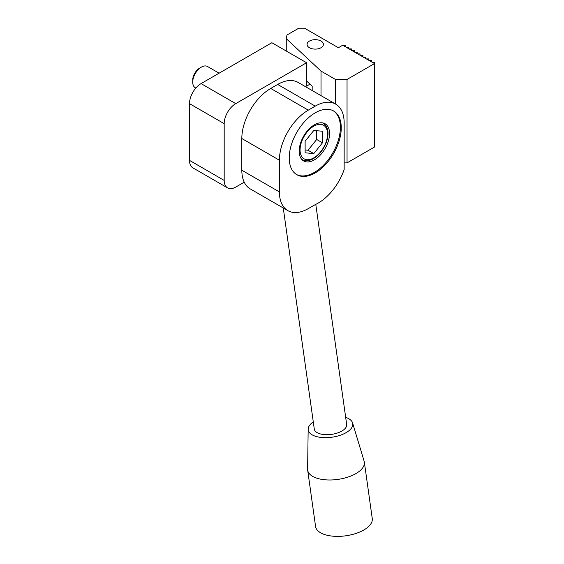 <?xml version="1.0" encoding="UTF-8"?>
<svg xmlns="http://www.w3.org/2000/svg" width="564" height="564" viewBox="0 0 564 564"><rect width="100%" height="100%" fill="white"/><g stroke="black" fill="none" stroke-linecap="round" stroke-linejoin="round"><path stroke-width="0.85" d="M283.262 207.982L314.289 429.056A16.349 7.656 -8 0 0 331.547 434.372A16.349 7.656 -8 0 0 346.677 424.516L315.784 204.358M313.288 421.9A22.482 10.533 -8 0 0 308.17 429.148A22.482 10.533 -8 0 0 331.949 437.213A22.482 10.533 -8 0 0 352.585 422.915A22.482 10.533 -8 0 0 345.669 417.36M308.17 429.148L307.606 469.142A28.616 13.402 -8 0 0 307.662 470.108A28.616 13.402 -8 0 0 337.864 479.407A28.616 13.402 -8 0 0 364.344 462.156A28.616 13.402 -8 0 0 364.132 461.211L352.585 422.915M307.662 470.108L315.579 526.508A28.616 13.402 -8 0 0 345.781 535.8A28.616 13.402 -8 0 0 372.254 518.549L364.344 462.156M315.241 172.901A36.794 21.242 -60 0 1 296.847 174.72A36.794 21.242 -60 0 1 296.847 132.237A36.794 21.242 -60 0 1 333.641 110.995A36.794 21.242 -60 0 1 339.281 140.478A36.794 21.242 -60 0 1 315.241 172.901M315.241 204.612A40.883 23.603 120 0 0 344.153 169.56L344.153 122.832A40.883 23.603 120 0 0 335.686 104.114A40.883 23.603 120 0 0 315.241 106.138L308.304 110.142A40.883 23.603 120 0 0 279.399 160.211L279.399 191.922A40.883 23.603 120 0 0 287.866 210.64A40.883 23.603 120 0 0 308.304 208.617L315.241 204.612M335.686 104.114L298.102 82.422A40.883 23.603 120 0 0 277.664 84.445L270.727 88.449A40.883 23.603 120 0 0 241.822 138.518L241.822 170.229A40.883 23.603 120 0 0 244.233 182.186A40.883 23.603 120 0 0 250.289 188.94L287.866 210.64M309.46 47.728A8.178 4.723 0 0 0 318.371 48.751A8.178 4.723 0 0 0 323.419 44.387A8.178 4.723 0 0 0 315.241 39.67A8.178 4.723 0 0 0 307.07 44.387A8.178 4.723 0 0 0 309.46 47.728M306.569 80.976L309.974 84.149L306.569 86.116L306.569 62.745L235.745 103.635A16.349 9.44 120 0 0 224.183 123.664L224.183 180.409A16.349 9.44 120 0 0 227.574 187.897A16.349 9.44 120 0 0 235.745 187.086L244.233 182.186M306.569 62.745L271.883 42.723L201.059 83.606A16.349 9.44 120 0 0 189.497 103.635L189.497 160.38A16.349 9.44 120 0 0 192.881 167.868L227.574 187.897M344.153 162.883L347.043 162.883L374.503 147.028L374.503 63.584L342.708 45.226L338.372 47.728L304.546 28.2L298.765 28.2L286.998 34.996L286.258 38.669L321.022 71.092L335.481 79.439L347.043 79.439L374.503 63.584L374.503 62.244L372.191 62.244M348.489 48.56L348.489 47.228L346.176 47.228M351.379 50.231L351.379 48.892L349.067 48.892M354.27 51.902L354.27 50.563L351.957 50.563M357.16 53.566L357.16 52.233L354.848 52.233M360.051 55.237L360.051 53.904L357.738 53.904M362.941 56.908L362.941 55.568L360.629 55.568M365.832 58.571L365.832 57.239L363.519 57.239M368.722 60.242L368.722 58.91L366.41 58.91M371.613 61.913L371.613 60.581L369.3 60.581M345.598 46.89L345.598 45.557L343.286 45.557M309.974 84.149L312.181 86.207L312.181 90.55M347.043 79.439L347.043 162.883M335.481 79.439L335.481 103.995M321.022 71.092L321.022 95.654M286.258 38.669L286.258 51.021M313.796 130.46L305.124 141.247L305.124 152.809L313.796 153.584L322.467 142.798L322.467 131.236L313.796 130.46M195.828 88.076L195.257 87.744A12.267 7.078 -60 0 1 192.719 82.132A12.267 7.078 -60 0 1 201.39 67.109A12.267 7.078 -60 0 1 207.517 66.503L219.107 73.193M314.374 159.88A21.46 12.394 -60 0 1 303.643 160.944A21.46 12.394 -60 0 1 303.643 136.164A21.46 12.394 -60 0 1 325.111 123.77A21.46 12.394 -60 0 1 328.396 140.965A21.46 12.394 -60 0 1 314.374 159.88M333.204 110.748A36.794 21.242 -60 0 1 338.294 140.373A36.794 21.242 -60 0 1 314.374 172.401A36.794 21.242 -60 0 1 296.417 174.459M192.719 82.132L192.719 80.081A9.757 5.633 -60 0 1 199.614 68.131L201.39 67.109M305.124 149.989L308.014 150.25L316.686 139.456L316.686 130.721M316.686 139.456L322.467 142.798M308.014 150.25L313.796 153.584M279.399 191.922L241.822 170.229M279.399 160.211L241.822 138.518M224.183 180.409L189.497 160.38M224.183 123.664L189.497 103.635M235.745 103.635L201.059 83.606M315.241 106.138L277.664 84.445M308.304 110.142L270.727 88.449M313.796 157.878A19.416 11.21 -60 0 1 301.909 140.958A19.416 11.21 -60 0 1 325.689 127.231A19.416 11.21 -60 0 1 313.796 157.878M301.768 159.386L302.114 159.591A21.051 12.154 -60 0 1 301.74 159.351M322.777 122.91A21.051 12.154 -60 0 1 323.172 123.121L322.819 122.917M302.114 159.591C305.519 161.346 309.298 161.022 313.457 158.625C320.056 154.444 324.61 148.142 327.127 139.738C329.073 131.835 327.754 126.294 323.172 123.121"/></g></svg>
